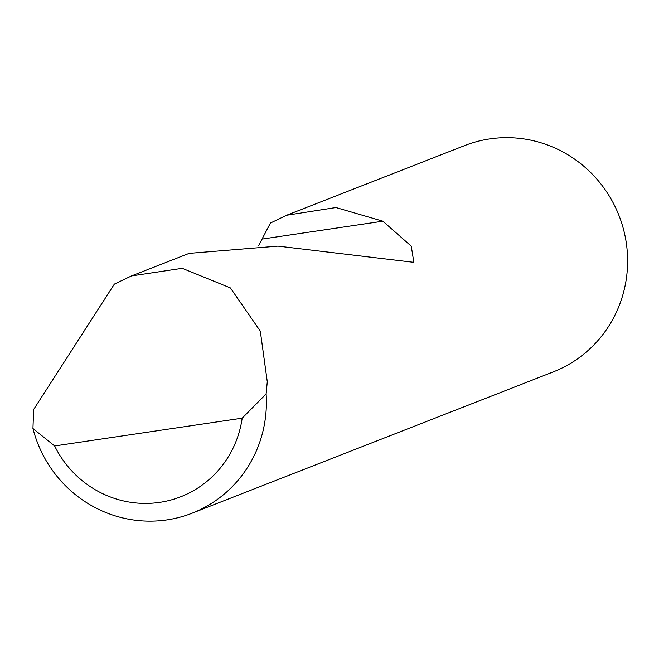 <?xml version="1.0" encoding="UTF-8"?>
<svg xmlns="http://www.w3.org/2000/svg" width="659" height="659" viewBox="0 0 659 659"><rect width="100%" height="100%" fill="white"/><g stroke="black" fill="none" stroke-linecap="round" stroke-linejoin="round"><path stroke-width="0.99" d="M258.616 245.618L270.437 223.047L286.624 215.238L464.686 145.573A121.52 118.208 68.6 0 1 626.05 241.392A121.52 118.208 68.6 0 1 553.231 371.898L192.016 513.229A121.52 118.208 68.6 0 1 32.95 428.515L33.634 409.486L114.353 284.111L131.503 275.923L182.222 268.32L230.386 287.917L260.305 331.123L267.282 381.759L266.112 393.975A121.52 118.208 68.6 0 1 192.016 513.229M286.624 215.238L335.917 207.536L382.887 221.193L411.257 246.169L413.844 262.34L277.941 246.128L189.141 253.377L131.503 275.923M32.95 428.515L54.631 445.954L242.183 418.168L266.112 393.975M54.631 445.954A102.079 99.295 -111.4 0 0 159.667 502.364A102.079 99.295 -111.4 0 0 242.183 418.168M262.084 239.085L382.887 221.193"/></g></svg>
